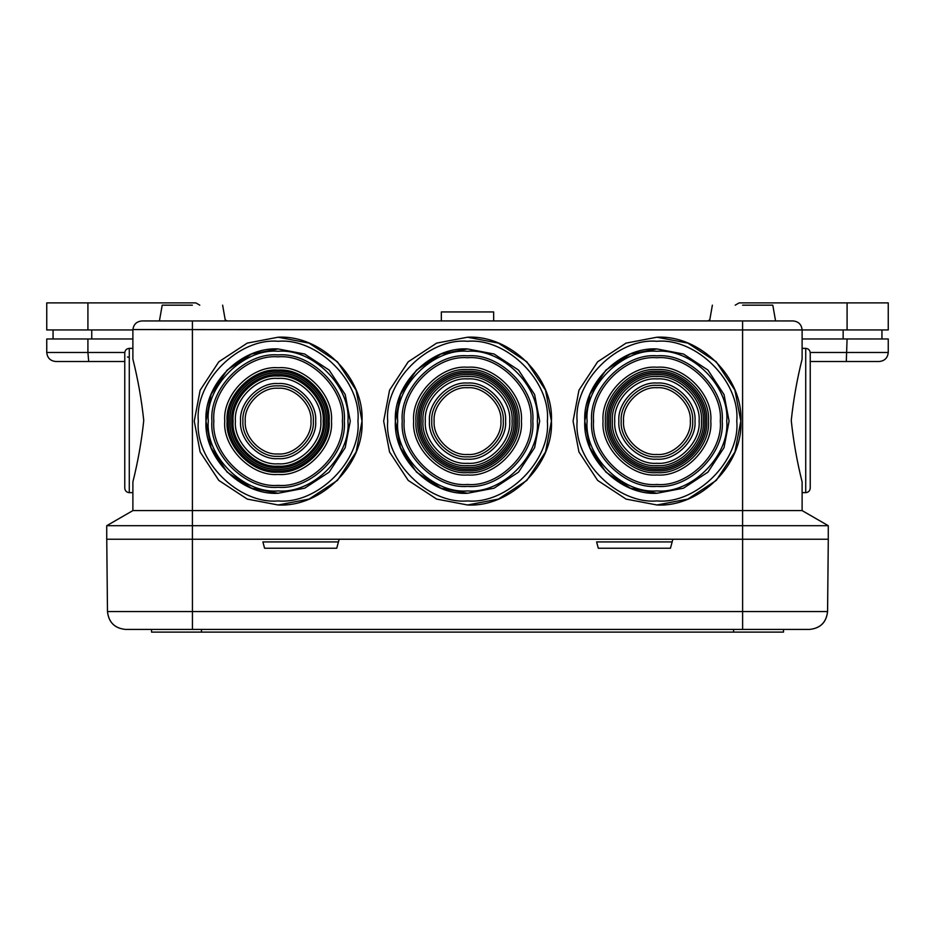 <?xml version="1.0" encoding="UTF-8"?>
<svg xmlns="http://www.w3.org/2000/svg" width="935" height="935" viewBox="0 0 935 935"><rect width="100%" height="100%" fill="white"/><g stroke="black" fill="none" stroke-linecap="round" stroke-linejoin="round"><path stroke-width="1.4" d="M132.887 338.961L46.75 338.961L46.75 352.483C47.323 357.93 50.326 360.933 55.773 361.506L124.858 361.506M129.275 357.369L127.476 356.995M132.887 329.564L742.589 329.938L742.589 320.95L141.863 320.95C136.452 321.523 133.46 324.515 132.887 329.938L132.887 359.098C137.959 379.365 141.582 399.829 143.745 420.505C141.582 441.191 137.959 461.656 132.887 481.922L132.887 510.592L132.887 492.663L129.275 492.663C126.552 492.371 125.056 490.875 124.764 488.152L124.764 352.869C125.056 350.146 126.552 348.638 129.275 348.358L132.887 348.358M802.113 348.358L805.725 348.358C808.448 348.638 809.944 350.146 810.236 352.869L810.236 488.152C809.944 490.875 808.448 492.371 805.725 492.663L802.113 492.663L802.113 510.592L742.589 510.592L742.589 525.692L828.27 525.692L802.113 510.592L802.113 481.922C797.041 461.656 793.418 441.191 791.255 420.505C793.418 399.829 797.041 379.365 802.113 359.098L802.113 329.564M441.343 320.95L441.343 311.939L493.657 311.939L493.657 320.95M46.75 302.882L46.75 329.938L87.913 329.938L87.913 302.882L46.75 302.882M53.061 329.938L53.061 338.961M91.747 338.961L91.747 329.938M810.142 361.506L879.227 361.506C884.674 360.933 887.677 357.93 888.25 352.483L810.213 352.483M793.511 320.962L793.137 320.95C798.548 321.523 801.54 324.515 802.113 329.938L888.25 329.938L888.25 302.882L739.176 302.882L735.202 305.172M742.589 320.95L793.137 320.95M132.887 329.938L87.913 329.938M888.25 352.483L888.25 338.961L802.113 338.961M87.913 302.882L195.824 302.882L199.798 305.172M227.135 320.95L225.218 319.852M104.475 361.506L88.241 361.506M709.782 319.84L707.865 320.95M132.887 510.592L106.73 525.692L192.411 525.692L192.411 510.592L132.887 510.592M106.73 525.692L106.73 539.226L828.27 539.226L828.27 525.692M742.589 539.226L742.589 525.692L192.411 525.692L192.435 611.56L827.568 611.56C826.353 622.348 820.346 628.297 809.546 629.419L809.535 629.419C820.334 628.297 826.341 622.348 827.568 611.56L828.293 539.226L742.612 539.226L742.612 629.419L809.535 629.419C820.369 628.343 826.388 622.383 827.58 611.56L828.2 548.237M383.654 421.101L389.544 451.979L408.221 480.415L436.657 499.091L467.535 504.982L498.413 499.091L526.849 480.415L545.526 451.979L551.416 421.101L545.526 390.234L526.849 361.798L498.413 343.11L467.535 337.219L436.657 343.11L408.221 361.798L389.544 390.234L383.654 421.101L389.544 451.979L408.221 480.415L436.657 499.091L467.535 504.982C510.767 507.378 553.812 464.344 551.416 421.101C553.812 377.869 510.767 334.824 467.535 337.219L436.657 343.11L408.221 361.798L389.544 390.234L383.654 421.101M573.062 421.101L578.952 451.979L597.629 480.415L626.064 499.091L656.943 504.982L687.821 499.091L716.257 480.415L734.933 451.979L740.824 421.101L734.933 390.234L716.257 361.798L687.821 343.11L656.943 337.219L626.064 343.11L597.629 361.798L578.952 390.234L573.062 421.101L578.952 451.979L597.629 480.415L626.064 499.091L656.943 504.982C700.175 507.378 743.22 464.344 740.824 421.101C743.22 377.869 700.175 334.824 656.943 337.219L626.064 343.11L597.629 361.798L578.952 390.234L573.062 421.101M704.873 421.101C707.024 444.826 680.645 471.205 656.919 469.054C633.194 471.205 606.827 444.826 608.965 421.101C606.827 397.375 633.194 371.008 656.919 373.147C680.645 371.008 707.024 397.375 704.873 421.101M610.578 421.101C608.51 444.031 633.988 469.522 656.919 467.453C679.85 469.522 705.341 444.031 703.272 421.101C705.341 398.17 679.85 372.679 656.919 374.76C633.988 372.679 608.51 398.17 610.578 421.101M587.11 421.101C583.978 455.649 622.383 494.042 656.919 490.922C691.468 494.042 729.861 455.649 726.74 421.101C729.861 386.564 691.468 348.159 656.919 351.279C622.383 348.159 583.978 386.564 587.11 421.101M656.931 493.259L683.485 488.187L707.947 472.128L724.017 447.666L729.078 421.101L724.029 447.666L707.959 472.128L683.497 488.187L656.943 493.259L630.377 488.187L605.915 472.128L589.856 447.666L584.784 421.101L589.856 394.547L605.915 370.085L630.377 354.014L656.943 348.954L683.497 354.014L707.959 370.085L724.029 394.547L729.09 421.101L724.017 394.547L707.947 370.085L683.485 354.014L656.931 348.954C619.963 346.721 582.552 384.133 584.784 421.101C582.552 458.08 619.963 495.492 656.943 493.259L652.42 493.119M231.763 421.101C229.694 444.031 255.185 469.522 278.116 467.453C301.047 469.522 326.537 444.031 324.457 421.101C326.537 398.17 301.047 372.679 278.116 374.76C255.185 372.679 229.694 398.17 231.763 421.101M326.07 421.101C328.208 444.826 301.841 471.205 278.116 469.054C254.39 471.205 228.011 444.826 230.162 421.101C228.011 397.375 254.39 371.008 278.116 373.147C301.841 371.008 328.208 397.375 326.07 421.101M350.286 421.101L345.214 447.666L329.155 472.128L304.693 488.187L278.127 493.259L251.573 488.187L227.111 472.128L211.041 447.666L205.981 421.101L211.041 394.547L227.111 370.085L251.573 354.014L278.127 348.954L304.693 354.014L329.155 370.085L345.214 394.547L350.286 421.101L345.202 394.547L329.143 370.085L304.681 354.014L278.127 348.954C241.148 346.721 203.748 384.133 205.981 421.101C203.748 458.08 241.148 495.492 278.127 493.259L304.681 488.187L329.143 472.117L345.202 447.666L350.274 421.101M463.012 493.119L467.523 493.259L494.089 488.187L518.539 472.128L534.61 447.666L539.67 421.101L534.621 447.666L518.551 472.128L494.089 488.187L467.535 493.259L440.969 488.187L416.519 472.128L400.449 447.666L395.376 421.101L400.449 394.547L416.519 370.085L440.969 354.014L467.535 348.954L494.089 354.014L518.551 370.085L534.621 394.547L539.694 421.101L534.61 394.547L518.539 370.085L494.089 354.014L467.523 348.954M397.702 421.101C394.582 455.649 432.975 494.042 467.523 490.922C502.06 494.042 540.465 455.649 537.333 421.101C540.465 386.564 502.06 348.159 467.523 351.279C432.975 348.159 394.582 386.564 397.702 421.101M208.295 421.101C205.174 455.649 243.567 494.042 278.116 490.922C312.652 494.042 351.057 455.649 347.937 421.101C351.057 386.564 312.652 348.159 278.116 351.279C243.567 348.159 205.174 386.564 208.295 421.101M515.477 421.101C517.616 444.826 491.249 471.205 467.523 469.054C443.798 471.205 417.419 444.826 419.57 421.101C417.419 397.375 443.798 371.008 467.523 373.147C491.249 371.008 517.616 397.375 515.477 421.101M421.171 421.101C419.102 444.031 444.592 469.522 467.523 467.453C490.454 469.522 515.945 444.031 513.864 421.101C515.945 398.17 490.454 372.679 467.523 374.76C444.592 372.679 419.102 398.17 421.171 421.101M194.258 421.101L200.137 451.979L218.825 480.415L247.261 499.091L278.127 504.982L309.006 499.091L337.442 480.415L356.118 451.979L362.009 421.101L356.118 390.234L337.442 361.798L309.006 343.11L278.127 337.219L247.261 343.11L218.825 361.798L200.137 390.234L194.258 421.101L200.137 451.979L218.813 480.415L247.249 499.091L278.127 504.982C321.371 507.378 364.405 464.344 362.009 421.101C364.405 377.869 321.371 334.824 278.127 337.219L247.249 343.11L218.813 361.798L200.137 390.234L194.246 421.101M881.939 329.938L881.939 338.961M830.525 361.506L846.759 361.506M192.411 305.172L162.199 305.172L192.411 305.172M434.144 421.101C432.66 437.615 451.009 455.964 467.523 454.48C484.026 455.964 502.387 437.615 500.891 421.101C502.387 404.598 484.026 386.237 467.523 387.733C451.009 386.237 432.66 404.598 434.144 421.101M742.589 305.172L772.801 305.172L742.589 305.172M245.262 421.101C243.79 437.358 261.858 455.427 278.116 453.954C294.361 455.427 312.43 437.358 310.958 421.101C312.43 404.855 294.361 386.786 278.116 388.259C261.858 386.786 243.79 404.855 245.262 421.101M623.551 421.101C622.055 437.615 640.417 455.964 656.919 454.48C673.434 455.964 691.783 437.615 690.299 421.101C691.783 404.598 673.434 386.237 656.919 387.733C640.417 386.237 622.055 404.598 623.551 421.101M843.148 329.938L843.148 338.961M192.411 320.95L192.411 510.592L742.589 510.592L742.589 329.938L802.113 329.938M125.512 629.419C114.713 628.297 108.705 622.348 107.478 611.56C108.67 622.383 114.689 628.343 125.512 629.419L742.612 629.419M672.873 539.226L670.453 548.237L598.295 548.237L596.682 542.195M783.495 629.419L783.495 632.118L151.552 632.118L151.552 629.419L151.552 632.118M828.293 539.226L827.58 611.56M339.16 539.226L336.74 548.237L264.582 548.237L262.957 542.195M262.899 541.926L338.435 541.926M596.612 541.926L672.148 541.926M88.696 361.506L87.913 352.483L46.75 352.483M805.725 348.358L805.725 492.663M129.275 492.663L129.275 348.358M124.787 352.483L87.913 352.483L87.913 338.961M846.304 361.506L847.087 338.961M847.087 329.938L847.087 302.882M422.994 421.101C421.007 443.132 445.492 467.617 467.523 465.63C489.554 467.617 514.04 443.132 512.053 421.101C514.04 399.07 489.554 374.584 467.523 376.583C445.492 374.584 421.007 399.07 422.994 421.101M509.704 421.101C511.597 441.975 488.397 465.174 467.523 463.281C446.649 465.174 423.462 441.975 425.343 421.101C423.462 400.238 446.649 377.039 467.523 378.92C488.397 377.039 511.597 400.238 509.704 421.101M706.638 421.101C708.859 445.703 681.521 473.04 656.919 470.808C632.329 473.04 604.992 445.703 607.212 421.101C604.992 396.51 632.329 369.173 656.919 371.394C681.521 369.173 708.859 396.51 706.638 421.101M608.779 421.101C606.628 444.92 633.1 471.404 656.919 469.253C680.75 471.404 707.222 444.92 705.072 421.101C707.222 397.281 680.75 370.809 656.919 372.96C633.1 370.809 606.628 397.281 608.779 421.101M547.361 421.101C550.925 460.593 507.039 504.491 467.547 500.926C428.055 504.491 384.156 460.593 387.721 421.101C384.156 381.609 428.055 337.71 467.547 341.287C507.039 337.71 550.925 381.609 547.361 421.101M736.768 421.101C740.333 460.593 696.435 504.491 656.943 500.926C617.451 504.491 573.552 460.593 577.129 421.101C573.552 381.609 617.451 337.71 656.943 341.287C696.435 337.71 740.333 381.609 736.768 421.101M708.461 421.101C710.764 446.603 682.421 474.933 656.931 472.631C631.429 474.933 603.098 446.603 605.401 421.101C603.098 395.61 631.429 367.268 656.931 369.57C682.421 367.268 710.764 395.61 708.461 421.101M603.052 421.101C600.644 447.76 630.272 477.388 656.931 474.98C683.578 477.388 713.206 447.76 710.799 421.101C713.206 394.453 683.578 364.825 656.931 367.233C630.272 364.825 600.644 394.453 603.052 421.101M692.648 421.101C694.237 438.772 674.603 458.419 656.931 456.818C639.26 458.419 619.613 438.772 621.214 421.101C619.613 403.429 639.26 383.794 656.931 385.395C674.603 383.794 694.237 403.429 692.648 421.101M618.876 421.101C617.17 439.929 638.102 460.861 656.931 459.167C675.76 460.861 696.692 439.929 694.986 421.101C696.692 402.272 675.76 381.34 656.931 383.046C638.102 381.34 617.17 402.272 618.876 421.101M591.645 421.101C588.734 453.405 624.627 489.309 656.931 486.387C689.224 489.309 725.128 453.405 722.206 421.101C725.128 388.808 689.224 352.904 656.931 355.826C624.627 352.904 588.734 388.808 591.645 421.101M720.301 421.101C723.129 452.458 688.277 487.31 656.931 484.47C625.573 487.31 590.733 452.458 593.561 421.101C590.733 389.755 625.573 354.903 656.931 357.743C688.277 354.903 723.129 389.755 720.301 421.101M327.823 421.101C330.043 445.703 302.706 473.04 278.116 470.808C253.525 473.04 226.188 445.703 228.409 421.101C226.188 396.51 253.525 369.173 278.116 371.394C302.706 369.173 330.043 396.51 327.823 421.101M229.963 421.101C227.813 444.92 254.297 471.404 278.116 469.253C301.935 471.404 328.407 444.92 326.257 421.101C328.407 397.281 301.935 370.809 278.116 372.96C254.297 370.809 227.813 397.281 229.963 421.101M503.24 421.101C504.83 438.772 485.195 458.419 467.523 456.818C449.852 458.419 430.217 438.772 431.806 421.101C430.217 403.429 449.852 383.794 467.523 385.395C485.195 383.794 504.83 403.429 503.24 421.101M429.469 421.101C427.762 439.929 448.695 460.861 467.523 459.167C486.352 460.861 507.284 439.929 505.578 421.101C507.284 402.272 486.352 381.34 467.523 383.046C448.695 381.34 427.762 402.272 429.469 421.101M342.385 421.101C345.26 452.902 309.917 488.245 278.116 485.37C246.314 488.245 210.971 452.902 213.846 421.101C210.971 389.311 246.314 353.968 278.116 356.831C309.917 353.968 345.26 389.311 342.385 421.101M211.929 421.101C208.972 453.849 245.367 490.244 278.116 487.287C310.864 490.244 347.259 453.849 344.302 421.101C347.259 388.364 310.864 351.957 278.116 354.926C245.367 351.957 208.972 388.364 211.929 421.101M224.762 421.101C222.378 447.503 251.725 476.838 278.116 474.454C304.518 476.838 333.853 447.503 331.469 421.101C333.853 394.71 304.518 365.363 278.116 367.747C251.725 365.363 222.378 394.71 224.762 421.101M329.132 421.101C331.411 446.346 303.349 474.396 278.116 472.117C252.882 474.396 224.821 446.346 227.111 421.101C224.821 395.867 252.882 367.817 278.116 370.096C303.349 367.817 331.411 395.867 329.132 421.101M517.23 421.101C519.451 445.703 492.114 473.04 467.523 470.808C442.921 473.04 415.584 445.703 417.816 421.101C415.584 396.51 442.921 369.173 467.523 371.394C492.114 369.173 519.451 396.51 517.23 421.101M419.371 421.101C417.22 444.92 443.693 471.404 467.523 469.253C491.342 471.404 517.815 444.92 515.664 421.101C517.815 397.281 491.342 370.809 467.523 372.96C443.693 370.809 417.22 397.281 419.371 421.101M320.822 421.101C322.727 442.232 299.247 465.712 278.116 463.807C256.985 465.712 233.505 442.232 235.41 421.101C233.505 399.981 256.985 376.489 278.116 378.406C299.247 376.489 322.727 399.981 320.822 421.101M233.072 421.101C231.062 443.389 255.828 468.166 278.116 466.144C300.404 468.166 325.17 443.389 323.159 421.101C325.17 398.813 300.404 374.047 278.116 376.057C255.828 374.047 231.062 398.813 233.072 421.101M198.314 421.101C194.749 460.593 238.647 504.491 278.139 500.926C317.631 504.491 361.529 460.593 357.953 421.101C361.529 381.609 317.631 337.71 278.139 341.287C238.647 337.71 194.749 381.609 198.314 421.101M612.402 421.101C610.415 443.132 634.9 467.617 656.931 465.63C678.962 467.617 703.447 443.132 701.449 421.101C703.447 399.07 678.962 374.584 656.931 376.583C634.9 374.584 610.415 399.07 612.402 421.101M699.111 421.101C700.993 441.975 677.793 465.174 656.931 463.281C636.057 465.174 612.857 441.975 614.751 421.101C612.857 400.238 636.057 377.039 656.931 378.92C677.793 377.039 700.993 400.238 699.111 421.101M413.656 421.101C411.236 447.76 440.864 477.388 467.523 474.98C494.183 477.388 523.81 447.76 521.403 421.101C523.81 394.453 494.183 364.825 467.523 367.233C440.864 364.825 411.236 394.453 413.656 421.101M519.054 421.101C521.356 446.603 493.014 474.933 467.523 472.631C442.033 474.933 413.691 446.603 415.993 421.101C413.691 395.61 442.033 367.268 467.523 369.57C493.014 367.268 521.356 395.61 519.054 421.101M402.249 421.101C399.327 453.405 435.231 489.309 467.523 486.387C499.816 489.309 535.72 453.405 532.798 421.101C535.72 388.808 499.816 352.904 467.523 355.826C435.231 352.904 399.327 388.808 402.249 421.101M530.893 421.101C533.721 452.458 498.881 487.31 467.523 484.47C436.177 487.31 401.325 452.458 404.154 421.101C401.325 389.755 436.177 354.903 467.523 357.743C498.881 354.903 533.721 389.755 530.893 421.101M313.307 421.101C314.885 438.515 295.53 457.869 278.116 456.303C260.701 457.869 241.347 438.515 242.925 421.101C241.347 403.686 260.701 384.332 278.116 385.91C295.53 384.332 314.885 403.686 313.307 421.101M240.576 421.101C238.904 439.672 259.544 460.324 278.116 458.641C296.687 460.324 317.327 439.672 315.656 421.101C317.327 402.529 296.687 381.889 278.116 383.572C259.544 381.889 238.904 402.529 240.576 421.101M733.589 632.118L733.589 629.419M783.507 629.419L783.507 632.118L783.507 629.419M192.435 629.419L192.435 611.56L107.478 611.56L106.754 539.226L107.478 611.56M201.457 632.118L201.457 629.419M467.535 348.954C430.556 346.721 393.144 384.133 395.376 421.101C393.144 458.08 430.556 495.492 467.535 493.259M273.616 493.119L278.116 493.259M162.199 305.172L159.417 320.95M772.801 305.172L775.582 320.95M712.376 305.172L709.595 320.95M222.623 305.172L225.405 320.95"/></g></svg>

